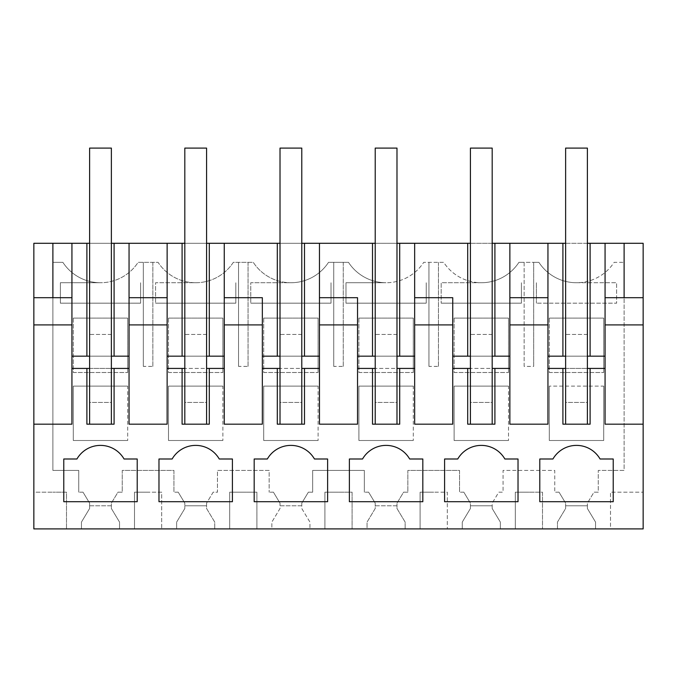 <?xml version="1.0" encoding="UTF-8"?>
<svg xmlns="http://www.w3.org/2000/svg" width="677" height="677" viewBox="0 0 677 677"><rect width="100%" height="100%" fill="white"/><g stroke="black" fill="none" stroke-linecap="round" stroke-linejoin="round"><path stroke-width="0.51" stroke-dasharray="3.38 2.54" d="M52.891 243.297L52.891 297.702L71.931 297.702M33.85 297.702L52.891 297.702M184.813 243.297L206.578 243.297L206.578 334.421L184.813 334.421L184.813 148.094L184.813 356.178L184.813 334.421L184.813 356.178L206.578 356.178L206.578 334.421L184.813 334.421L184.813 356.178L167.134 356.178L167.134 424.183L129.053 424.183L129.053 324.901L167.134 324.901M224.256 243.297L224.256 324.901L262.337 324.901M280.016 243.297L301.781 243.297L301.781 334.421L280.016 334.421L280.016 148.094L280.016 356.178L280.016 334.421L280.016 356.178L301.781 356.178L301.781 334.421L280.016 334.421L280.016 356.178L262.337 356.178L262.337 424.183L224.256 424.183L224.256 368.423L167.134 368.423M319.459 243.297L319.459 324.901L357.541 324.901M375.219 243.297L396.984 243.297L396.984 334.421L375.219 334.421L375.219 148.094L375.219 356.178L375.219 334.421L375.219 356.178L396.984 356.178L396.984 334.421L375.219 334.421L375.219 356.178L357.541 356.178L357.541 424.183L319.459 424.183L319.459 368.423L262.337 368.423M414.662 243.297L414.662 324.901L452.744 324.901M470.422 243.297L492.187 243.297L492.187 334.421L470.422 334.421L470.422 148.094L470.422 356.178L470.422 334.421L470.422 356.178L492.187 356.178L492.187 334.421L470.422 334.421L470.422 356.178L452.744 356.178L452.744 424.183L414.662 424.183L414.662 368.423L357.541 368.423M509.866 243.297L509.866 324.901L547.947 324.901M565.625 243.297L587.391 243.297L587.391 334.421L565.625 334.421L565.625 148.094L565.625 356.178L565.625 334.421L565.625 356.178L587.391 356.178L587.391 334.421L565.625 334.421L565.625 356.178L547.947 356.178L547.947 424.183L509.866 424.183L509.866 368.423L452.744 368.423M605.069 243.297L605.069 356.178L565.625 356.178L587.391 356.178L587.391 334.421L587.391 356.178L565.625 356.178M33.85 243.297L643.15 243.297L643.15 528.906L643.15 492.187L643.15 528.906L557.459 528.906L557.459 522.102L565.625 508.503L565.625 503.146L565.625 505.787L587.391 505.787L587.391 508.503L595.557 522.102L595.557 528.906L595.557 522.102L587.391 508.503L587.391 503.146L593.983 492.171L598.265 492.204L598.265 470.422L624.109 470.422L624.109 262.337L624.109 470.422L598.265 470.422L598.265 492.204L593.983 492.171L587.391 503.146L587.391 505.787L565.625 505.787L565.625 508.503L557.459 522.102L557.459 528.906L528.906 528.906L542.505 528.906L542.505 492.187L528.906 492.187L542.505 492.187L542.505 528.906L462.256 528.906L462.256 522.102L470.422 508.503L470.422 503.146L470.422 505.787L492.187 505.787L492.187 508.503L500.354 522.102L500.354 528.906L500.354 522.102L492.187 508.503L492.187 503.146L498.78 492.171L503.062 492.204L503.062 470.422L554.751 470.422L554.751 492.204L554.751 470.422L503.062 470.422L503.062 492.204L498.78 492.171L492.187 503.146L492.187 505.787L470.422 505.787L470.422 508.503L462.256 522.102L462.256 528.906L433.703 528.906L447.302 528.906L447.302 492.187L433.703 492.187L447.302 492.187L447.302 528.906L367.052 528.906L367.052 522.102L375.219 508.503L375.219 503.146L375.219 505.787L396.984 505.787L396.984 508.503L405.151 522.102L405.151 528.906L405.151 522.102L396.984 508.503L396.984 503.146L403.577 492.171L407.859 492.204L407.859 470.422L459.548 470.422L459.548 492.204L459.548 470.422L407.859 470.422L407.859 492.204L403.577 492.171L396.984 503.146L396.984 505.787L375.219 505.787L375.219 508.503L367.052 522.102L367.052 528.906L338.5 528.906L352.099 528.906L352.099 492.187L338.5 492.187L352.099 492.187L352.099 528.906L271.849 528.906L271.849 522.102L280.016 508.503L280.016 503.146L280.016 505.787L301.781 505.787L301.781 508.503L309.948 522.102L309.948 528.906L309.948 522.102L301.781 508.503L301.781 503.146L308.373 492.171L312.656 492.204L312.656 470.422L364.344 470.422L364.344 492.204L364.344 470.422L312.656 470.422L312.656 492.204L308.373 492.171L301.781 503.146L301.781 505.787L280.016 505.787L280.016 508.503L271.849 522.102L271.849 528.906L243.297 528.906L256.896 528.906L256.896 492.187L243.297 492.187L256.896 492.187L256.896 528.906L176.646 528.906L176.646 522.102L184.813 508.503L184.813 503.146L184.813 505.787L206.578 505.787L206.578 508.503L214.744 522.102L214.744 528.906L214.744 522.102L206.578 508.503L206.578 503.146L213.17 492.171L217.452 492.204L217.452 470.422L269.141 470.422L269.141 492.204L269.141 470.422L217.452 470.422L217.452 492.204L213.17 492.171L206.578 503.146L206.578 505.787L184.813 505.787L184.813 508.503L176.646 522.102L176.646 528.906L148.094 528.906L161.693 528.906L161.693 492.187L148.094 492.187L161.693 492.187L161.693 528.906L81.443 528.906L81.443 522.102L89.609 508.503L89.609 503.146L89.609 508.503L81.443 522.102L81.443 528.906L52.891 528.906L66.49 528.906L66.49 492.187L52.891 492.187L66.49 492.187L66.49 528.906L33.85 528.906L33.85 492.187L52.891 492.187L33.85 492.187L33.85 528.906L52.891 528.906L33.85 528.906L33.85 243.297M89.609 243.297L111.375 243.297L111.375 334.421L89.609 334.421L89.609 148.094L89.609 356.178L89.609 334.421L89.609 356.178L111.375 356.178L111.375 334.421L89.609 334.421L89.609 356.178L71.931 356.178L71.931 424.183L33.85 424.183M129.053 243.297L129.053 297.702L167.134 297.702M182.096 243.297L182.096 356.178M182.096 368.423L182.096 424.183L184.813 424.183L184.813 368.423L206.578 368.423L206.578 148.094L206.578 356.178L209.295 356.178L209.295 243.297M224.256 324.901L224.256 356.178L209.295 356.178M262.337 297.702L224.256 297.702M277.299 243.297L277.299 356.178M277.299 368.423L277.299 424.183L280.016 424.183L280.016 368.423L301.781 368.423L301.781 148.094L301.781 356.178L304.498 356.178L304.498 243.297M319.459 324.901L319.459 356.178L304.498 356.178M357.541 297.702L319.459 297.702M372.502 243.297L372.502 356.178M372.502 368.423L372.502 424.183L375.219 424.183L375.219 368.423L396.984 368.423L396.984 148.094L396.984 356.178L399.701 356.178L399.701 243.297M414.662 324.901L414.662 356.178L399.701 356.178M452.744 297.702L414.662 297.702M467.705 243.297L467.705 356.178M467.705 368.423L467.705 424.183L470.422 424.183L470.422 368.423L492.187 368.423L492.187 148.094L492.187 356.178L494.904 356.178L494.904 243.297M509.866 324.901L509.866 356.178L494.904 356.178M547.947 297.702L509.866 297.702M562.909 243.297L562.909 356.178M590.107 243.297L590.107 356.178M624.109 243.297L624.109 297.702L643.15 297.702M524.142 366.384L524.142 262.337L518.921 262.337A44.885 44.885 0 0 1 481.415 282.741L441.184 282.741L441.184 303.178L441.184 282.741L481.195 282.741A44.885 44.885 0 0 1 443.689 262.337L423.717 262.337A44.885 44.885 0 0 1 386.212 282.741L345.981 282.741L345.981 303.178L345.981 282.741L385.992 282.741A44.885 44.885 0 0 1 348.486 262.337L328.514 262.337A44.885 44.885 0 0 1 291.008 282.741L250.778 282.741L250.778 303.178L250.778 282.741L290.788 282.741A44.885 44.885 0 0 1 253.283 262.337L233.311 262.337A44.885 44.885 0 0 1 195.805 282.741L155.575 282.741L155.575 303.178L155.575 282.741L195.585 282.741A44.885 44.885 0 0 1 158.079 262.337L138.108 262.337A44.885 44.885 0 0 1 100.602 282.741L60.371 282.741L60.371 303.178L60.371 282.741L100.382 282.741A44.885 44.885 0 0 1 62.876 262.337L52.891 262.337L52.891 470.422L52.891 262.337L62.876 262.337A44.885 44.885 0 0 0 138.108 262.337L158.079 262.337A44.885 44.885 0 0 0 233.311 262.337L253.283 262.337A44.885 44.885 0 0 0 328.514 262.337L348.486 262.337A44.885 44.885 0 0 0 423.717 262.337L443.689 262.337A44.885 44.885 0 0 0 518.921 262.337L538.892 262.337A44.885 44.885 0 0 0 614.124 262.337L624.109 262.337L614.124 262.337A44.885 44.885 0 0 1 576.618 282.741L616.629 282.741L616.629 303.178L536.387 303.178L616.629 303.178L616.629 282.741L576.398 282.741A44.885 44.885 0 0 1 538.892 262.337L533.671 262.337L533.671 366.384L524.142 366.384L524.142 262.337L533.671 262.337L533.671 366.384M52.891 470.422L78.735 470.422L78.735 492.204L78.735 470.422L52.891 470.422M83.017 492.171L78.735 492.204L83.017 492.171L89.609 503.146L83.017 492.171M86.893 243.297L86.893 356.178M86.893 368.423L86.893 424.183L89.609 424.183L89.609 368.423L111.375 368.423L111.375 148.094L111.375 356.178L114.091 356.178L114.091 243.297M129.053 356.178L114.091 356.178M610.51 528.906L624.109 528.906L610.51 528.906L610.51 492.187L643.15 492.187L610.51 492.187L610.51 528.906M134.495 528.906L148.094 528.906L134.495 528.906L134.495 492.187L148.094 492.187L134.495 492.187L134.495 528.906M229.698 528.906L243.297 528.906L229.698 528.906L229.698 492.187L243.297 492.187L229.698 492.187L229.698 528.906M515.307 528.906L528.906 528.906L515.307 528.906L515.307 492.187L528.906 492.187L515.307 492.187L515.307 528.906M420.104 528.906L433.703 528.906L420.104 528.906L420.104 492.187L433.703 492.187L420.104 492.187L420.104 528.906M324.901 528.906L338.5 528.906L324.901 528.906L324.901 492.187L338.5 492.187L324.901 492.187L324.901 528.906M33.85 324.901L71.931 324.901M111.375 356.178L89.609 356.178L111.375 356.178L111.375 334.421L111.375 356.178L89.609 356.178M71.931 368.423L129.053 368.423M206.578 356.178L184.813 356.178L206.578 356.178L206.578 334.421L206.578 356.178L184.813 356.178M301.781 356.178L280.016 356.178L301.781 356.178L301.781 334.421L301.781 356.178L280.016 356.178M396.984 356.178L375.219 356.178L396.984 356.178L396.984 334.421L396.984 356.178L375.219 356.178M492.187 356.178L470.422 356.178L492.187 356.178L492.187 334.421L492.187 356.178L470.422 356.178M547.947 368.423L605.069 368.423L605.069 424.183L643.15 424.183M605.069 297.702L624.109 297.702M605.069 324.901L643.15 324.901M129.053 297.702L129.053 324.901M89.609 505.787L111.375 505.787L111.375 508.503L119.541 522.102L119.541 528.906L119.541 522.102L111.375 508.503L111.375 503.146L117.967 492.171L122.249 492.204L122.249 470.422L173.938 470.422L173.938 492.204L173.938 470.422L122.249 470.422L122.249 492.204L117.967 492.171L111.375 503.146L111.375 505.787L89.609 505.787M178.22 492.171L173.938 492.204L178.22 492.171L184.813 503.146L178.22 492.171M273.423 492.171L269.141 492.204L273.423 492.171L280.016 503.146L273.423 492.171M368.627 492.171L364.344 492.204L368.627 492.171L375.219 503.146L368.627 492.171M463.83 492.171L459.548 492.204L463.83 492.171L470.422 503.146L463.83 492.171M559.033 492.171L554.751 492.204L559.033 492.171L565.625 503.146L559.033 492.171M494.904 368.423L494.904 424.183L492.187 424.183L492.187 368.423M470.422 424.183L492.187 424.183L492.187 402.426L470.422 402.426L470.422 424.183L470.422 402.426L492.187 402.426L492.187 424.183L470.422 424.183L492.187 424.183M399.701 368.423L399.701 424.183L396.984 424.183L396.984 368.423M375.219 424.183L396.984 424.183L396.984 402.426L375.219 402.426L375.219 424.183L375.219 402.426L396.984 402.426L396.984 424.183L375.219 424.183L396.984 424.183M304.498 368.423L304.498 424.183L301.781 424.183L301.781 368.423M280.016 424.183L301.781 424.183L301.781 402.426L280.016 402.426L280.016 424.183L280.016 402.426L301.781 402.426L301.781 424.183L280.016 424.183L301.781 424.183M209.295 368.423L209.295 424.183L206.578 424.183L206.578 368.423M184.813 424.183L206.578 424.183L206.578 402.426L184.813 402.426L184.813 424.183L184.813 402.426L206.578 402.426L206.578 424.183L184.813 424.183L206.578 424.183M114.091 368.423L114.091 424.183L111.375 424.183L111.375 368.423M89.609 424.183L111.375 424.183L111.375 402.426L89.609 402.426L89.609 424.183L89.609 402.426L111.375 402.426L111.375 424.183L89.609 424.183L111.375 424.183M562.909 368.423L562.909 424.183L565.625 424.183L565.625 368.423L587.391 368.423L587.391 243.297M590.107 368.423L590.107 424.183L587.391 424.183L587.391 368.423M565.625 424.183L587.391 424.183L587.391 402.426L565.625 402.426L565.625 424.183L565.625 402.426L587.391 402.426L587.391 424.183L565.625 424.183L587.391 424.183M63.773 458.998L63.773 501.708L137.211 501.708L137.211 458.998L124.052 458.998A27.198 27.198 0 0 0 76.933 458.998M349.383 458.998L349.383 501.708L422.82 501.708L422.82 458.998L409.661 458.998A27.198 27.198 0 0 0 362.542 458.998M267.339 458.998A27.198 27.198 0 0 1 314.458 458.998L327.617 458.998L327.617 501.708L254.18 501.708L254.18 458.998M158.977 458.998L158.977 501.708L232.414 501.708L232.414 458.998L219.255 458.998A27.198 27.198 0 0 0 172.136 458.998M539.789 458.998L539.789 501.708L613.227 501.708L613.227 458.998L600.067 458.998A27.198 27.198 0 0 0 552.948 458.998M457.745 458.998A27.198 27.198 0 0 1 504.864 458.998L518.023 458.998L518.023 501.708L444.586 501.708L444.586 458.998M73.294 318.097L73.294 372.502L127.691 372.502L73.294 372.502L73.294 318.097L127.691 318.097L127.691 372.502L127.691 318.097L73.294 318.097M168.497 318.097L168.497 372.502L222.894 372.502L168.497 372.502L168.497 318.097L222.894 318.097L222.894 372.502L222.894 318.097L168.497 318.097M263.7 318.097L263.7 372.502L318.097 372.502L263.7 372.502L263.7 318.097L318.097 318.097L318.097 372.502L318.097 318.097L263.7 318.097M358.903 318.097L358.903 372.502L413.3 372.502L358.903 372.502L358.903 318.097L413.3 318.097L413.3 372.502L413.3 318.097L358.903 318.097M454.106 318.097L454.106 372.502L508.503 372.502L454.106 372.502L454.106 318.097L508.503 318.097L508.503 372.502L508.503 318.097L454.106 318.097M549.309 318.097L549.309 372.502L603.706 372.502L549.309 372.502L549.309 318.097L603.706 318.097L603.706 372.502L603.706 318.097L549.309 318.097M60.371 303.178L140.613 303.178L140.613 282.741L140.613 303.178L60.371 303.178M143.329 366.384L143.329 262.337L143.329 366.384L152.858 366.384L152.858 262.337M155.575 303.178L235.816 303.178L235.816 282.741L235.816 303.178L155.575 303.178M238.532 366.384L238.532 262.337L238.532 366.384L248.061 366.384L248.061 262.337M250.778 303.178L331.019 303.178L331.019 282.741L331.019 303.178L250.778 303.178M333.736 366.384L333.736 262.337L333.736 366.384L343.264 366.384L343.264 262.337M345.981 303.178L426.222 303.178L426.222 282.741L426.222 303.178L345.981 303.178M428.939 366.384L428.939 262.337L428.939 366.384L438.468 366.384L438.468 262.337M441.184 303.178L521.425 303.178L521.425 282.741L521.425 303.178L441.184 303.178M536.387 282.741L536.387 303.178L536.387 282.741M127.691 386.102L73.294 386.102L73.294 440.507L127.691 440.507L73.294 440.507L73.294 386.102L127.691 386.102L127.691 440.507L127.691 386.102M508.503 386.102L454.106 386.102L454.106 440.507L508.503 440.507L454.106 440.507L454.106 386.102L508.503 386.102L508.503 440.507L508.503 386.102M222.894 386.102L168.497 386.102L168.497 440.507L222.894 440.507L168.497 440.507L168.497 386.102L222.894 386.102L222.894 440.507L222.894 386.102M318.097 386.102L263.7 386.102L263.7 440.507L318.097 440.507L263.7 440.507L263.7 386.102L318.097 386.102L318.097 440.507L318.097 386.102M603.706 386.102L603.706 440.507L549.309 440.507L549.309 386.102L549.309 440.507L603.706 440.507L603.706 386.102L549.309 386.102L603.706 386.102M413.3 386.102L358.903 386.102L358.903 440.507L413.3 440.507L358.903 440.507L358.903 386.102L413.3 386.102L413.3 440.507L413.3 386.102M438.459 262.337L438.459 366.384M343.256 262.337L343.256 366.384M248.053 262.337L248.053 366.384M152.85 262.337L152.85 366.384M89.609 368.423L89.609 148.094L111.375 148.094L89.609 148.094L111.375 148.094L111.375 243.297M184.813 368.423L184.813 148.094L206.578 148.094L184.813 148.094L206.578 148.094L206.578 243.297M280.016 368.423L280.016 148.094L301.781 148.094L280.016 148.094L301.781 148.094L301.781 243.297M375.219 368.423L375.219 148.094L396.984 148.094L375.219 148.094L396.984 148.094L396.984 243.297M470.422 368.423L470.422 148.094L492.187 148.094L470.422 148.094L492.187 148.094L492.187 243.297M565.625 368.423L565.625 148.094L587.391 148.094L565.625 148.094L587.391 148.094L587.391 356.178"/><path stroke-width="1.02" d="M52.891 297.702L52.891 243.297L71.931 243.297L71.931 356.178L71.931 297.702L33.85 297.702L33.85 528.906L643.15 528.906L643.15 297.702L624.109 297.702L624.109 243.297L643.15 243.297L643.15 297.702M111.375 243.297L167.134 243.297L167.134 356.178L184.813 356.178M184.813 243.297L167.134 243.297L167.134 368.423L182.096 368.423L182.096 424.183L209.295 424.183L209.295 368.423L224.256 368.423L224.256 424.183L262.337 424.183L262.337 368.423L277.299 368.423L277.299 424.183L304.498 424.183L304.498 368.423L319.459 368.423L319.459 424.183L357.541 424.183L357.541 368.423L372.502 368.423L372.502 424.183L399.701 424.183L399.701 368.423L414.662 368.423L414.662 424.183L452.744 424.183L452.744 368.423L467.705 368.423L467.705 424.183L494.904 424.183L494.904 368.423L509.866 368.423L509.866 424.183L547.947 424.183L547.947 368.423L562.909 368.423L562.909 424.183L590.107 424.183L590.107 368.423L605.069 368.423L605.069 356.178L605.069 424.183L643.15 424.183M206.578 243.297L209.295 243.297L209.295 356.178M280.016 243.297L209.295 243.297M301.781 243.297L304.498 243.297L304.498 356.178M375.219 243.297L304.498 243.297M396.984 243.297L399.701 243.297L399.701 356.178M470.422 243.297L399.701 243.297M492.187 243.297L494.904 243.297L494.904 356.178M492.187 356.178L509.866 356.178L509.866 243.297L494.904 243.297M509.866 243.297L547.947 243.297L547.947 356.178L565.625 356.178M565.625 243.297L547.947 243.297L547.947 368.423M587.391 243.297L590.107 243.297L590.107 356.178M624.109 243.297L590.107 243.297M33.85 297.702L33.85 243.297L52.891 243.297M89.609 243.297L71.931 243.297L71.931 297.702M33.85 324.901L71.931 324.901M33.85 424.183L71.931 424.183L71.931 356.178L89.609 356.178M129.053 243.297L129.053 297.702L167.134 297.702M182.096 243.297L182.096 356.178M224.256 243.297L224.256 356.178L206.578 356.178M224.256 297.702L262.337 297.702L262.337 356.178L280.016 356.178M262.337 297.702L262.337 368.423M277.299 243.297L277.299 356.178M319.459 243.297L319.459 356.178L301.781 356.178M319.459 297.702L357.541 297.702L357.541 356.178L375.219 356.178M357.541 297.702L357.541 368.423M372.502 243.297L372.502 356.178M414.662 243.297L414.662 356.178L396.984 356.178M414.662 297.702L452.744 297.702L452.744 356.178L470.422 356.178M452.744 297.702L452.744 368.423M467.705 243.297L467.705 356.178M509.866 297.702L547.947 297.702M562.909 243.297L562.909 356.178M605.069 243.297L605.069 356.178L587.391 356.178M605.069 297.702L624.109 297.702M86.893 243.297L86.893 356.178M114.091 243.297L114.091 356.178M129.053 297.702L129.053 356.178L111.375 356.178M111.375 368.423L129.053 368.423L129.053 424.183L167.134 424.183L167.134 368.423M114.091 368.423L114.091 424.183L86.893 424.183L86.893 368.423L89.609 368.423M71.931 368.423L86.893 368.423M137.211 458.998L124.052 458.998A27.198 27.198 0 0 0 76.933 458.998L63.773 458.998L63.773 501.708L137.211 501.708L137.211 458.998M362.542 458.998A27.198 27.198 0 0 1 409.661 458.998L422.82 458.998L422.82 501.708L349.383 501.708L349.383 458.998L362.542 458.998L349.383 458.998M327.617 501.708L254.18 501.708L254.18 458.998L267.339 458.998A27.198 27.198 0 0 1 314.458 458.998L327.617 458.998L327.617 501.708M232.414 458.998L219.255 458.998A27.198 27.198 0 0 0 172.136 458.998L158.977 458.998L158.977 501.708L232.414 501.708L232.414 458.998M552.948 458.998A27.198 27.198 0 0 1 600.067 458.998L613.227 458.998L613.227 501.708L539.789 501.708L539.789 458.998L552.948 458.998L539.789 458.998M518.023 458.998L518.023 501.708L444.586 501.708L444.586 458.998L457.745 458.998A27.198 27.198 0 0 1 504.864 458.998L518.023 458.998M129.053 368.423L129.053 356.178M224.256 368.423L224.256 356.178L224.256 368.423M319.459 368.423L319.459 356.178L319.459 368.423M414.662 368.423L414.662 356.178L414.662 368.423M509.866 368.423L509.866 356.178L509.866 368.423M605.069 324.901L643.15 324.901M467.705 368.423L470.422 368.423M492.187 368.423L494.904 368.423M372.502 368.423L375.219 368.423M396.984 368.423L399.701 368.423M277.299 368.423L280.016 368.423M301.781 368.423L304.498 368.423M182.096 368.423L184.813 368.423M206.578 368.423L209.295 368.423M562.909 368.423L565.625 368.423M587.391 368.423L590.107 368.423M76.933 458.998L63.773 458.998M267.339 458.998L254.18 458.998M172.136 458.998L158.977 458.998M457.745 458.998L444.586 458.998M129.053 324.901L167.134 324.901M224.256 324.901L262.337 324.901M319.459 324.901L357.541 324.901M414.662 324.901L452.744 324.901M509.866 324.901L547.947 324.901M111.375 424.183L111.375 148.094L89.609 148.094L89.609 424.183M206.578 424.183L206.578 148.094L184.813 148.094L184.813 424.183M301.781 424.183L301.781 148.094L280.016 148.094L280.016 424.183M396.984 424.183L396.984 148.094L375.219 148.094L375.219 424.183M492.187 424.183L492.187 148.094L470.422 148.094L470.422 424.183M587.391 424.183L587.391 148.094L565.625 148.094L565.625 424.183"/></g></svg>
